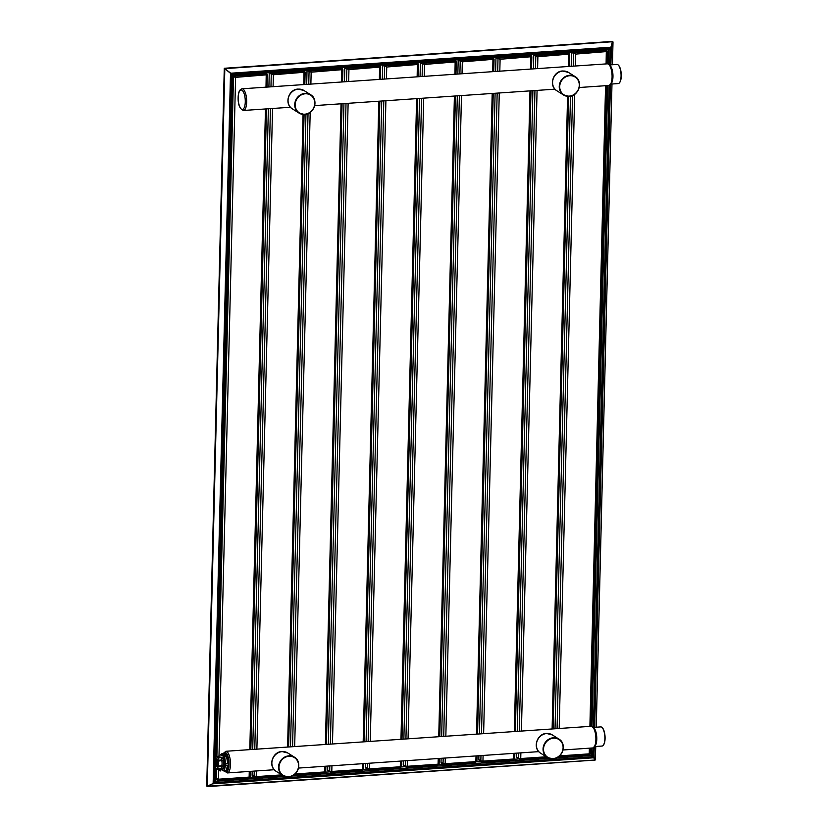 <?xml version="1.0" encoding="UTF-8"?>
<svg xmlns="http://www.w3.org/2000/svg" width="828" height="828" viewBox="0 0 828 828"><rect width="100%" height="100%" fill="white"/><g stroke="black" fill="none" stroke-linecap="round" stroke-linejoin="round"><path stroke-width="1.24" d="M595.767 746.473L595.156 760L207.29 786.238L224.823 68.641L612.71 41.721M595.798 746.473L595.125 760.083L207.29 786.6L214.162 782.967L213.407 783.774L593.686 757.775L593.324 757.04L594.99 760.011M206.731 786.062L224.274 68.279L612.451 41.4L610.65 48.231L611.054 47.217L230.774 73.216L224.823 68.641L231.488 74.158L230.494 73.526L213.138 783.505L207.031 786.279M591.502 748.036L591.316 755.54L592.693 756.771L214.814 782.615L215.528 781.415L215.849 768.177M215.57 779.676L216.481 779.614M250.015 777.326L254.268 777.026M325.59 772.151L329.844 771.862M363.378 769.574L367.632 769.284M401.166 766.987L405.42 766.697M438.954 764.399L443.218 764.109M476.742 761.822L481.006 761.532M514.53 759.235L518.794 758.945M556.561 757.92L591.316 755.54L589.66 754.494M216.067 756.274L232.709 75.172L232.119 74.437L609.998 48.593L609.605 64.812M232.709 75.172L232.119 74.437L232.709 75.172M232.782 75.162L608.704 49.494L232.792 75.203L216.139 756.233M608.57 49.473L609.998 48.593M606.293 50.301L606.313 49.659M571.682 52.029A1.087 0.983 -57.7 0 0 571.548 52.547L571.206 66.292M570.482 96.193L555.019 728.764M533.894 54.607A1.087 0.983 -57.7 0 0 533.76 55.134L533.418 68.879M532.89 90.676L517.231 731.352M516.703 753.149L516.6 756.989A1.087 0.983 -57.7 0 0 517.034 757.837L519.063 759.121A1.087 0.983 -57.7 0 1 518.628 758.272L516.6 756.989M496.107 57.194A1.087 0.983 -57.7 0 0 495.972 57.722L495.63 71.456M495.103 93.264L479.443 733.929M478.905 755.736L478.812 759.566A1.087 0.983 -57.7 0 0 479.246 760.414L481.275 761.698A1.087 0.983 -57.7 0 1 480.84 760.849L478.812 759.566M458.319 59.782A1.087 0.983 -57.7 0 0 458.184 60.299L457.843 74.044M457.315 95.851L441.655 736.516M441.117 758.324L441.024 762.153A1.087 0.983 -57.7 0 0 441.459 763.002L443.487 764.285A1.087 0.983 -57.7 0 1 443.052 763.437L441.024 762.153M420.531 62.359A1.087 0.983 -57.7 0 0 420.396 62.887L420.055 76.631M419.527 98.428L403.867 739.104M403.329 760.901L403.236 764.741A1.087 0.983 -57.7 0 0 403.671 765.59L405.699 766.873A1.087 0.983 -57.7 0 1 405.265 766.024L403.236 764.741M382.743 64.946A1.087 0.983 -57.7 0 0 382.608 65.474L382.267 79.209M381.739 101.016L366.079 741.681M365.541 763.488L365.448 767.318A1.087 0.983 -57.7 0 0 365.883 768.167L367.911 769.45A1.087 0.983 -57.7 0 1 367.477 768.601L365.448 767.318M344.955 67.534A1.087 0.983 -57.7 0 0 344.81 68.051L344.479 81.796M343.951 103.603L328.292 744.269M327.753 766.076L327.66 769.905A1.087 0.983 -57.7 0 0 328.095 770.754L330.124 772.038A1.087 0.983 -57.7 0 1 329.689 771.189L327.66 769.905M307.167 70.111A1.087 0.983 -57.7 0 0 307.022 70.639L306.691 84.384M305.956 114.285L290.504 746.856M269.379 72.698A1.087 0.983 -57.7 0 0 269.235 73.226L268.903 86.961M268.365 108.768L252.716 749.433M252.178 771.241L252.085 775.07A1.087 0.983 -57.7 0 0 252.519 775.919L254.548 777.202A1.087 0.983 -57.7 0 1 254.113 776.353L252.085 775.07M274.265 769.73L227.307 772.938A10.857 3.871 -93.9 0 0 230.484 764.586A10.857 3.871 -93.9 0 0 225.827 751.275L591.223 726.291A10.857 3.871 86.1 0 1 591.554 726.301A10.857 3.871 86.1 0 1 595.881 739.601A10.857 3.871 86.1 0 1 593.024 747.891A10.857 3.871 86.1 0 1 592.703 747.953L563.009 749.982M579.207 87.509L608.89 85.481A10.857 3.871 -93.9 0 0 609.222 85.419A10.857 3.871 -93.9 0 0 612.078 77.128A10.857 3.871 -93.9 0 0 607.742 63.839A10.857 3.871 -93.9 0 0 607.41 63.818L242.014 88.803C239.602 89.352 238.319 92.208 238.133 97.383C237.946 104.607 239.737 108.965 243.494 110.466A10.857 3.871 -93.9 0 0 246.672 102.113A10.857 3.871 -93.9 0 0 242.014 88.803M609.222 85.419L611.695 82.945A10.133 3.612 86.1 0 0 612.823 76.89A10.133 3.612 -93.9 0 0 610.536 65.95L607.742 63.839M619.634 82.572A9.232 3.291 86.1 0 0 619.768 82.407A9.232 3.291 86.1 0 0 621.269 76.093A9.232 3.291 -93.9 0 0 618.609 65.381L618.299 65.07A9.594 3.415 -93.9 0 1 621.062 76.197A9.594 3.415 86.1 0 1 619.51 82.759A9.594 3.415 86.1 0 1 618.257 83.576L611.033 84.063M618.299 65.07A9.594 3.415 -93.9 0 0 616.943 64.439L609.729 64.926M593.024 747.891L595.508 745.417A10.133 3.612 86.1 0 0 596.636 739.363A10.133 3.612 -93.9 0 0 594.349 728.412L591.554 726.301M602.266 727.708A9.232 3.291 -93.9 0 1 602.422 727.853A9.232 3.291 -93.9 0 1 605.082 738.555A9.232 3.291 86.1 0 1 603.581 744.879L603.312 745.231A9.594 3.415 86.1 0 0 604.875 738.669A9.594 3.415 -93.9 0 0 602.101 727.543A9.594 3.415 -93.9 0 0 600.755 726.901L593.541 727.398M603.312 745.231A9.594 3.415 86.1 0 1 602.059 746.049L594.846 746.535M217.422 762.826L217.878 761.408L216.822 761.015A1.811 0.642 -93.9 0 0 216.263 761.449A1.811 0.642 -93.9 0 0 216.149 762.019L217.422 762.826A1.811 0.642 -93.9 0 0 216.822 761.015L216.149 762.008L216.574 760.58L217.774 760.497M216.129 762.723A1.811 0.642 -93.9 0 0 216.45 764.161A1.811 0.642 -93.9 0 0 216.739 764.534A1.811 0.642 -93.9 0 0 217.412 763.53L216.129 762.723L217.412 763.53M216.739 764.534L217.795 764.917L217.443 763.54M217.464 762.836L218.095 763.499M215.663 759.783A3.985 1.418 86.1 0 1 218.002 761.263A1.811 0.642 86.1 0 1 217.909 760.156L218.364 757.661A6.696 2.391 -93.9 0 0 217.278 756.243A6.696 2.391 -93.9 0 0 216.657 756.078A6.696 2.391 -93.9 0 0 216.149 756.264L215.787 758.8A1.811 0.642 86.1 0 1 215.663 759.783L215.901 759.483A4.347 1.552 -93.9 0 0 215.539 761.915M222.67 755.881A6.696 2.391 86.1 0 1 224.937 763.074A6.696 2.391 86.1 0 1 222.97 769.067L217.567 769.429A6.696 2.391 -93.9 0 0 218.085 769.233L223.384 768.218A6.696 2.391 -93.9 0 0 223.612 758.748L221.738 757.434L217.961 757.962A6.334 2.256 86.1 0 0 215.87 756.647L222.059 755.705A6.696 2.391 86.1 0 1 222.67 755.881M221.573 769.067L218.126 769.398M221.449 769.491L223.643 770.909A8.684 3.095 -93.9 0 0 224.284 770.35L224.191 770.288A8.611 3.074 -93.9 0 1 223.57 770.837L225.599 770.775A8.684 3.095 -93.9 0 1 225.133 770.909A8.684 3.095 -93.9 0 1 224.647 770.837M227.638 765.165L226.241 770.216A8.684 3.095 -93.9 0 0 227.638 765.165L225.589 765.269A8.611 3.074 -93.9 0 0 225.63 763.416L224.616 756.771A8.684 3.095 -93.9 0 0 224.026 755.436L225.982 755.302A8.684 3.095 -93.9 0 0 224.74 753.811A8.684 3.095 -93.9 0 0 223.943 753.583A8.684 3.095 -93.9 0 0 223.477 753.718L225.982 755.302M225.133 770.909L226.147 770.847A8.684 3.095 -93.9 0 0 228.694 763.074A8.684 3.095 -93.9 0 0 225.754 753.739A8.684 3.095 -93.9 0 0 224.957 753.511L223.943 753.583M226.572 756.637L227.679 763.271A8.684 3.095 -93.9 0 0 226.572 756.637L224.523 756.813A8.611 3.074 -93.9 0 0 223.953 755.509L221.449 753.925A8.611 3.074 -93.9 0 0 220.838 754.474L220.879 754.411A8.684 3.095 -93.9 0 1 221.469 753.873M227.679 763.271L225.723 763.406A8.684 3.095 -93.9 0 1 225.671 765.3L224.284 770.35L226.241 770.216M223.477 753.718L221.449 753.925L223.953 755.509M220.031 770.982L217.992 769.771L220.155 770.93M215.559 764.296A1.811 0.642 86.1 0 1 215.653 765.393L215.601 767.587A6.334 2.256 86.1 0 0 217.692 768.912L217.743 766.718A1.811 0.642 86.1 0 1 217.888 765.765A3.985 1.418 86.1 0 1 215.559 764.296L215.839 756.606M215.57 764.379L215.601 767.525M217.743 766.718L218.157 768.974L223.384 768.218M217.888 765.765L218.333 766.014A4.347 1.552 -93.9 0 0 218.447 761.098L218.375 760.218L221.749 759.99L221.8 757.796L223.177 758.965A6.334 2.256 -93.9 0 1 222.96 767.929L223.022 766.531A5.434 1.935 -93.9 0 0 223.167 760.383L223.612 758.748M610.909 64.853L611.333 47.486L612.979 42.093L612.42 64.739M611.954 84.001L596.232 727.212M595.435 759.69L593.976 757.465L594.225 747.208M594.711 727.315L610.422 84.735M610.236 64.894L610.65 48.231L231.488 74.158L214.162 782.967L593.324 757.04L593.552 747.674M594.049 727.367L609.75 85.201M609.097 85.45L593.417 727.284M592.91 747.922L592.693 756.771M214.814 782.615L215.311 762.091M215.321 761.584L232.119 74.437M549.368 758.407L292.046 776.002M284.853 776.498L215.528 781.239M215.456 781.239L215.777 768.053M608.57 49.504L608.218 63.953M607.69 85.563L592.03 726.425M571.548 52.547L575.677 54.099L607.307 51.522A1.087 0.983 -57.7 0 0 606.883 50.674L605.371 49.721M557.078 728.619L572.552 95.541M573.276 66.147L573.576 53.83A1.087 0.983 122.3 0 1 574.611 52.702L575.677 54.099L575.388 66.002M590.157 753.376L588.915 754.691L558.569 756.73M558.517 756.761L588.915 754.691L589.225 753.853L559.583 755.881M559.2 728.474L574.694 94.299M590.405 748.108L590.271 753.521L589.225 753.853L589.37 748.181M589.898 726.373L605.558 85.708M606.096 63.911L606.324 50.539L605.071 49.742M575.315 52.795L606.013 50.694M573.349 51.916L574.611 52.702M606.324 50.539A1.087 0.983 -57.7 0 1 606.883 50.674L607.421 51.667L607.121 63.839M281.779 774.873L256.214 776.623L256.359 770.951M256.887 749.154L272.547 108.478M273.085 86.681L273.375 74.768L305.004 72.191A1.087 0.983 -57.7 0 0 304.569 71.343L303.069 70.39M287.595 747.053L303.058 114.45M303.783 84.58L304.021 71.208L302.758 70.411M282.938 775.608L254.548 777.202A1.087 0.983 -57.7 0 0 255.096 777.337L255.904 777.461L256.214 776.623L254.113 776.353L254.237 771.096M276.19 771.344C267.734 766.562 272.257 751.669 281.975 751.534L287.792 752.983A10.857 9.812 -57.7 0 0 282.244 751.617A10.857 9.812 -57.7 0 0 272.371 759.783A10.857 9.812 -57.7 0 0 276.19 771.344L282.855 775.557L288.434 776.933A10.857 9.812 122.3 0 0 298.287 768.726A10.857 9.812 122.3 0 0 294.457 757.196A10.857 9.812 122.3 0 0 288.91 755.829A10.857 9.812 122.3 0 0 279.036 764.006A10.857 9.812 122.3 0 0 282.855 775.557L255.997 777.42M269.235 73.226L273.375 74.768L273.002 73.464L303.71 71.363M254.776 749.299L270.435 108.623M270.963 86.826L271.263 74.499A1.087 0.983 122.3 0 1 272.298 73.382L273.002 73.464M271.046 72.585L272.298 73.382M304.021 71.208A1.087 0.983 -57.7 0 1 304.569 71.343L305.118 72.336L304.818 84.508M294.054 774.811L324.39 772.772L324.711 771.944L295.068 773.963M294.675 746.566L310.179 112.391M310.873 84.094L311.162 72.191L342.792 69.614A1.087 0.983 -57.7 0 0 342.357 68.765L340.857 67.813M325.642 771.468L324.711 771.944L324.845 766.273M325.383 744.465L341.043 103.8M341.571 81.993L341.809 68.631L340.546 67.834M307.022 70.639L311.162 72.191L310.79 70.887L341.498 68.786M292.563 746.711L308.037 113.622M308.751 84.239L309.051 71.922A1.087 0.983 122.3 0 1 310.096 70.794L310.79 70.887M308.834 69.997L310.096 70.794M341.809 68.631A1.087 0.983 -57.7 0 1 342.357 68.765L342.906 69.759L342.606 81.92M331.573 772.245L362.178 770.195L362.498 769.357L331.8 771.458L331.935 765.786M332.463 743.979L348.122 103.314M348.66 81.506L348.95 69.604L380.58 67.027A1.087 0.983 -57.7 0 0 380.145 66.178L378.644 65.226M363.43 768.881L362.498 769.357L362.633 763.685M363.171 741.878L378.831 101.213M379.359 79.416L379.597 66.043L378.334 65.246M363.668 763.613L363.544 769.026L362.178 770.195L330.124 772.038A1.087 0.983 -57.7 0 0 330.672 772.172L331.479 772.286L331.8 771.458L329.689 771.189L329.813 765.931M344.81 68.051L348.95 69.604L348.578 68.3L379.286 66.199M330.351 744.124L346.011 103.459M346.539 81.651L346.839 69.335A1.087 0.983 122.3 0 1 347.884 68.207L348.578 68.3M346.621 67.42L347.884 68.207M379.597 66.043A1.087 0.983 -57.7 0 1 380.145 66.178L380.694 67.171L380.394 79.343M369.36 769.667L399.965 767.608L400.286 766.769L369.588 768.87L369.723 763.199M370.251 741.402L385.91 100.726M386.448 78.929L386.738 67.016L418.368 64.439A1.087 0.983 -57.7 0 0 417.933 63.59L416.432 62.638M401.218 766.293L400.286 766.769L400.421 761.098M400.959 739.3L416.619 98.635M417.146 76.828L417.384 63.456L416.122 62.659M401.456 761.035L401.332 766.438L399.965 767.608L367.911 769.45A1.087 0.983 -57.7 0 0 368.46 769.585L369.267 769.709L369.588 768.87L367.477 768.601L367.601 763.344M382.608 65.474L386.738 67.016L386.365 65.712L417.074 63.611M368.139 741.546L383.799 100.871M384.327 79.074L384.627 66.747A1.087 0.983 122.3 0 1 385.672 65.629L386.365 65.712M384.409 64.832L385.672 65.629M417.384 63.456A1.087 0.983 -57.7 0 1 417.933 63.59L418.482 64.584L418.181 76.756M407.148 767.08L437.753 765.02L438.074 764.192L407.376 766.283L407.511 760.621M408.049 738.814L423.698 98.149M424.236 76.342L424.526 64.439L456.156 61.862A1.087 0.983 -57.7 0 0 455.731 61.013L454.22 60.061M439.006 763.716L438.074 764.192L438.219 758.52M438.747 736.713L454.406 96.048M454.934 74.241L455.172 60.879L453.92 60.082M439.244 758.448L439.119 763.861L437.753 765.02L405.699 766.873A1.087 0.983 -57.7 0 0 406.248 767.007L407.055 767.121L407.376 766.283L405.265 766.024L405.399 760.766M420.396 62.887L424.526 64.439L424.164 63.135L454.862 61.034M405.927 738.959L421.587 98.294M422.114 76.487L422.415 64.17A1.087 0.983 122.3 0 1 423.46 63.042L424.164 63.135M422.197 62.245L423.46 63.042M455.172 60.879A1.087 0.983 -57.7 0 1 455.731 61.013L456.269 62.007L455.969 74.168M444.936 764.492L475.541 762.443L475.862 761.605L445.164 763.706L445.298 758.034M445.837 736.227L461.486 95.562M462.024 73.754L462.314 61.852L493.943 59.274A1.087 0.983 -57.7 0 0 493.519 58.426L492.008 57.474M476.793 761.129L475.862 761.605L476.007 755.933M476.535 734.125L492.194 93.46M492.722 71.663L492.96 58.291L491.708 57.494M477.031 755.86L476.907 761.274L475.541 762.443L443.487 764.285A1.087 0.983 -57.7 0 0 444.036 764.42L444.843 764.534L445.164 763.706L443.052 763.437L443.187 758.179M458.184 60.299L462.314 61.852L461.952 60.547L492.65 58.446M443.715 736.371L459.374 95.706M459.902 73.899L460.202 61.582A1.087 0.983 122.3 0 1 461.248 60.454L461.952 60.547M459.985 59.668L461.248 60.454M492.96 58.291A1.087 0.983 -57.7 0 1 493.519 58.426L494.057 59.419L493.757 71.591M482.724 761.915L513.339 759.856L513.65 759.017L482.952 761.118L483.086 755.446M483.624 733.649L499.274 92.974M499.812 71.177L500.102 59.264L531.731 56.687A1.087 0.983 -57.7 0 0 531.307 55.838L529.796 54.886M514.581 758.541L513.65 759.017L513.795 753.345M514.323 731.548L529.982 90.883M530.51 69.076L530.748 55.704L529.496 54.907M514.819 753.283L514.695 758.686L513.339 759.856L481.275 761.698A1.087 0.983 -57.7 0 0 481.834 761.832L482.631 761.957L482.952 761.118L480.84 760.849L480.975 755.591M495.972 57.722L500.102 59.264L499.739 57.96L530.438 55.869M481.503 733.794L497.162 93.119M497.69 71.322L498.001 58.995A1.087 0.983 122.3 0 1 499.036 57.877L499.739 57.96M497.773 57.08L499.036 57.877M530.748 55.704A1.087 0.983 -57.7 0 1 531.307 55.838L531.845 56.832L531.545 69.003M546.294 756.792L520.74 758.531L520.874 752.869M521.412 731.062L537.072 90.397M537.6 68.589L537.889 56.687L569.519 54.11A1.087 0.983 -57.7 0 0 569.095 53.261L567.584 52.309M552.11 728.961L567.573 96.358M568.298 66.488L568.536 53.127L567.284 52.33M547.463 757.527L519.063 759.121A1.087 0.983 -57.7 0 0 519.622 759.255L520.419 759.369L520.74 758.531L518.628 758.272L518.763 753.014M547.411 757.485L520.512 759.328M533.76 55.134L537.889 56.687L537.527 55.383L568.225 53.282M519.291 731.207L534.95 90.542M535.478 68.734L535.788 56.418A1.087 0.983 122.3 0 1 536.823 55.29L537.527 55.383M535.561 54.493L536.823 55.29M568.536 53.127A1.087 0.983 -57.7 0 1 569.095 53.261L569.633 54.255L569.333 66.416M611.892 82.489A9.594 3.415 86.1 0 0 612.968 76.745A9.594 3.415 -93.9 0 0 610.785 66.375M298.442 89.145A10.857 9.812 -57.7 0 1 303.979 90.511L310.645 94.734A10.857 9.812 122.3 0 0 305.108 93.357A10.857 9.812 122.3 0 0 295.234 101.533A10.857 9.812 122.3 0 0 299.043 113.084A10.857 9.812 122.3 0 0 304.59 114.461A10.857 9.812 122.3 0 0 314.464 106.284A10.857 9.812 122.3 0 0 310.645 94.734C318.915 99.267 314.278 114.378 304.621 114.471L299.043 113.084L292.377 108.872A10.857 9.812 -57.7 0 1 288.558 97.311A10.857 9.812 -57.7 0 1 298.442 89.145M304.725 114.192A10.495 9.491 122.3 0 0 314.764 103.324A10.495 9.491 122.3 0 0 305.232 93.792A10.495 9.491 122.3 0 0 295.192 104.659A10.495 9.491 122.3 0 0 304.725 114.192M288.537 776.654A10.495 9.491 122.3 0 0 298.577 765.796A10.495 9.491 122.3 0 0 289.034 756.264A10.495 9.491 122.3 0 0 279.005 767.132A10.495 9.491 122.3 0 0 288.537 776.654M553.063 758.572A10.495 9.491 122.3 0 0 563.092 747.705A10.495 9.491 122.3 0 0 553.559 738.172A10.495 9.491 122.3 0 0 543.52 749.04A10.495 9.491 122.3 0 0 553.063 758.572M569.25 96.1A10.495 9.491 122.3 0 0 579.279 85.232A10.495 9.491 122.3 0 0 569.747 75.71A10.495 9.491 122.3 0 0 559.718 86.567A10.495 9.491 122.3 0 0 569.25 96.1M282.855 775.557A10.857 9.812 122.3 0 0 288.403 776.923M552.918 758.841A10.857 9.812 122.3 0 0 562.792 750.665A10.857 9.812 122.3 0 0 558.972 739.114A10.857 9.812 122.3 0 0 553.435 737.738A10.857 9.812 122.3 0 0 543.561 745.914A10.857 9.812 122.3 0 0 547.37 757.465A10.857 9.812 122.3 0 0 552.918 758.841M540.705 753.252A10.857 9.812 -57.7 0 1 536.886 741.702A10.857 9.812 -57.7 0 1 546.77 733.525A10.857 9.812 -57.7 0 1 552.307 734.902L558.972 739.114C567.242 743.647 562.605 758.758 552.949 758.852L547.37 757.465L540.705 753.252C532.259 748.481 536.782 733.577 546.501 733.453L552.307 734.902M569.105 96.369A10.857 9.812 122.3 0 0 578.989 88.192A10.857 9.812 122.3 0 0 575.17 76.642A10.857 9.812 122.3 0 0 569.623 75.276A10.857 9.812 122.3 0 0 559.749 83.442A10.857 9.812 122.3 0 0 563.568 95.003A10.857 9.812 122.3 0 0 569.105 96.369M556.892 90.78A10.857 9.812 -57.7 0 1 553.083 79.229A10.857 9.812 -57.7 0 1 562.957 71.053A10.857 9.812 -57.7 0 1 568.505 72.429L575.17 76.642C583.429 81.185 578.793 96.286 569.146 96.379L563.568 95.003L556.892 90.78C548.446 86.008 552.969 71.105 562.688 70.98L568.505 72.429M245.274 101.937A9.77 3.478 -93.9 0 0 241.973 90.211A9.77 3.478 -93.9 0 0 238.216 97.476A9.77 3.478 -93.9 0 0 241.507 109.203A9.77 3.478 -93.9 0 0 245.274 101.937M224.471 770.847A9.77 3.478 -93.9 0 0 229.077 764.41A9.77 3.478 -93.9 0 0 227.162 754.349A9.77 3.478 -93.9 0 0 223.301 753.728M218.209 779.997L248.814 777.947L249.135 777.109L218.426 779.21L218.644 770.288M218.996 755.912L235.587 77.356L267.216 74.779A1.087 0.983 -57.7 0 0 266.782 73.93L265.281 72.978M250.066 776.633L249.135 777.109L249.269 771.437M249.808 749.63L265.467 108.965M265.995 87.168L266.233 73.795L264.97 72.999M250.304 771.365L250.17 776.778L248.814 777.947L216.76 779.79A1.087 0.983 -57.7 0 0 217.309 779.924L218.116 780.038L218.426 779.21L215.601 778.486M215.59 779.044L216.76 779.79A1.087 0.983 -57.7 0 1 216.325 778.941L216.563 769.057M232.751 76.631L235.587 77.356L235.214 76.052L265.923 73.951M216.884 756.057L233.475 77.087A1.087 0.983 122.3 0 1 234.51 75.959L235.214 76.052M233.258 75.172L234.51 75.959M266.233 73.795A1.087 0.983 -57.7 0 1 266.782 73.93L267.33 74.924L267.03 87.095M594.597 728.837A9.594 3.415 -93.9 0 1 596.781 739.218A9.594 3.415 86.1 0 1 595.705 744.962M217.298 760.528A3.622 1.294 86.1 0 1 217.495 759.814M217.899 765.61A3.622 1.294 86.1 0 1 217.567 764.855M217.36 766.366A3.622 1.294 86.1 0 1 215.808 761.926A3.622 1.294 86.1 0 1 216.864 759.141L218.188 763.654L217.36 766.366M218.178 761.16A3.622 1.294 86.1 0 1 218.426 763.582M218.002 761.263L223.146 760.166M222.991 766.728L218.209 766.78L218.333 766.014L221.707 765.786A4.347 1.552 -93.9 0 0 221.821 760.87L223.167 760.383M221.459 769.005L221.707 765.786A1.087 0.776 19.3 0 1 223.022 766.531M217.909 760.156L218.426 758.024L221.738 757.434M216.957 769.253A6.696 2.391 -93.9 0 0 217.567 769.429L215.715 767.815M225.63 763.416L224.523 756.813M225.589 765.269L224.191 770.288M223.581 770.868L221.438 769.512L223.612 770.899M218.106 769.812L218.043 769.243M612.451 41.4L613.01 41.938L612.451 64.739M611.985 84.001L596.264 727.212M606.593 85.636L590.933 726.311M538.78 751.638L298.494 768.073M304.083 114.492L288.63 746.98M554.967 89.176L314.681 105.601M290.452 107.257L243.494 110.466M325.88 766.2L325.746 771.603L324.39 772.772L294.002 774.853M342.078 103.728L326.418 744.393M379.866 101.14L364.206 741.816M417.654 98.563L401.994 739.228M455.441 95.976L439.782 736.641M493.229 93.388L477.57 734.063M531.017 90.811L515.358 731.476M568.608 96.4L553.145 728.888M292.377 108.872C283.932 104.1 288.444 89.196 298.173 89.072L303.979 90.511M288.434 776.933C298.08 776.85 302.727 761.739 294.457 757.196L287.792 752.983M225.827 751.275L223.063 753.749M224.233 770.868L227.307 772.938M266.492 108.892L250.843 749.568M220.838 754.432L221.49 753.863M220.113 771.054L221.676 769.212"/></g></svg>
